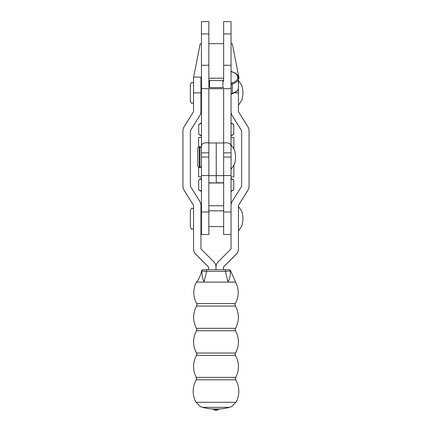 <?xml version="1.0" encoding="UTF-8"?>
<svg xmlns="http://www.w3.org/2000/svg" width="432" height="432" viewBox="0 0 432 432"><rect width="100%" height="100%" fill="white"/><g stroke="black" fill="none" stroke-linecap="round" stroke-linejoin="round"><path stroke-width="0.65" d="M200.95 85.001L201.447 85.001L201.447 92.896M223.646 33.934L223.646 21.6L231.05 21.6L231.05 33.934L223.646 33.934L223.646 81.313M231.05 33.934L231.05 152.847L223.646 152.847L223.646 157.037L231.05 157.037L231.05 175.543L223.646 175.543M208.845 211.982L201.447 211.982L201.447 234.5L208.845 234.5L208.845 175.64L216.248 175.64L216.248 142.976L216.248 175.64L223.646 175.64L223.646 142.976L208.845 142.976C203.985 142.328 201.517 143.44 201.447 146.318L201.447 87.583C201.625 88.49 203.461 88.862 206.95 88.7L208.845 88.7L208.845 182.774L216.248 182.974L216.248 175.64L216.248 182.774L223.646 182.774L223.646 175.64L223.646 234.5L231.05 234.5M231.05 169.371L233.896 165.154C234.738 164.614 235.688 158.695 235.489 157.037C235.688 155.38 234.738 149.461 233.896 148.927L231.05 144.704L231.05 157.037M201.447 152.847L201.447 157.037L208.845 157.037L208.845 152.847L201.447 152.847L201.447 146.318M223.646 87.583L208.845 87.583L208.845 33.934L201.447 33.934L201.447 87.583M201.447 33.934L201.447 21.6L208.845 21.6L208.845 33.934M201.447 157.037L201.447 211.982M231.05 146.318C230.985 143.446 228.517 142.333 223.646 142.976L223.646 88.7L225.542 88.7C229.03 88.862 230.866 88.49 231.05 87.583M223.646 88.7L208.845 88.7M231.05 83.338A3.208 1.604 180 0 1 231.914 82.976A11.594 5.8 0 0 0 237.708 77.954L237.708 76.923A0.74 0.643 -0 0 1 238.448 77.566L238.448 87.998C238.253 90.596 236.142 92.507 232.119 93.728A0.74 0.319 -106.1 0 0 232.281 93.339A12.334 6.167 0 0 0 238.448 87.998M231.05 21.6L223.646 21.6M208.845 21.6L201.447 21.6M201.447 137.425L198.607 137.43L198.607 146.81M198.607 167.297L198.607 176.904L201.447 176.909L198.607 176.904M231.05 137.425L233.885 137.43L233.885 148.905M233.885 165.202L233.885 176.904L231.05 176.899L233.885 176.904M223.646 211.982L231.05 211.982L231.05 175.543M208.845 205.756L223.646 205.756M208.845 87.583L208.845 81.302L209.585 80.563L209.585 87.583M222.907 87.583L222.907 80.563L209.585 80.563M238.421 77.107L238.448 111.629L247.936 126.83A7.403 7.403 180 0 1 249.059 130.745L249.059 186.257A7.403 7.403 180 0 1 247.936 190.172L238.448 205.373L238.448 248.935A7.403 7.403 180 0 1 236.282 254.167L223.403 267.052L223.403 269.762M249.059 186.289L249.059 186.289A7.403 7.403 180 0 1 247.936 190.21L238.448 205.411M238.448 248.972L238.448 248.972A7.403 7.403 180 0 1 236.282 254.205L223.403 267.084M190.345 130.783L199.827 115.544L190.345 130.745L190.345 186.257L199.827 201.458A7.403 7.403 0 0 1 200.95 205.373L200.95 248.94L213.829 261.814A7.403 7.403 0 0 1 216 267.052L216 269.762L216 267.052A7.403 7.403 180 0 1 218.171 261.814L231.05 248.94L231.05 205.373A7.403 7.403 180 0 1 232.173 201.458L241.655 186.257L241.655 130.745L232.173 115.544A7.403 7.403 180 0 1 231.05 111.629L231.05 111.629M241.655 130.783L232.173 115.582A7.403 7.403 180 0 1 231.05 111.661M199.827 115.544A7.403 7.403 0 0 0 200.95 111.629L200.95 77.107L193.552 77.107L193.552 111.629L184.064 126.83A7.403 7.403 0 0 0 182.941 130.745L182.941 186.257A7.403 7.403 0 0 0 184.064 190.172L193.552 205.373L193.552 248.935A7.403 7.403 0 0 0 195.718 254.167L208.597 267.052L208.597 269.762M182.941 186.289L182.941 186.289A7.403 7.403 0 0 0 184.064 190.21L193.552 205.411M193.552 248.972L193.552 248.972A7.403 7.403 0 0 0 195.718 254.205L208.597 267.084M199.827 115.582A7.403 7.403 0 0 0 200.95 111.661L200.95 111.661M190.345 101.39L190.345 84.386C191.252 82.625 191.867 82.01 192.191 82.534L193.552 83.128M197.743 165.937L197.743 165.953C198.439 167.346 198.931 167.837 199.222 167.432L199.962 167.432L199.962 146.675C200.21 146.254 200.702 146.75 201.447 148.16M201.447 165.92C200.702 167.33 200.21 167.821 199.962 167.4L199.222 167.4C198.979 167.821 198.482 167.33 197.743 165.92L197.743 148.16C198.504 146.74 198.995 146.248 199.222 146.675L199.222 167.432M190.345 226.568L190.345 210.859M190.345 225.202L190.345 210.2L190.345 225.202M231.05 135.518L233.761 134.379L231.05 135.945M201.447 123.298L198.731 124.448L198.731 134.379L201.447 135.518M233.761 134.379L233.761 124.448L231.05 123.304M231.185 123.341L233.761 124.448L231.05 122.882M238.448 78.808L239.069 78.224L232.281 43.686L231.05 43.681M223.646 43.675L208.845 43.675M201.447 43.681L200.21 43.686L193.644 77.107M239.069 78.224L238.448 78.219M223.646 78.214L208.845 78.214M201.447 78.214L200.95 78.214M201.447 178.81L198.731 179.955L198.731 189.886L201.447 191.025M231.05 191.03L233.761 189.886L233.761 179.955L231.05 178.81M201.447 191.452L198.731 189.886M196.02 402.305L235.98 402.305A22.815 22.815 0 0 0 235.715 379.809L196.285 379.809A2.468 2.468 0 0 0 196.317 377.384L196.619 378.567L196.285 379.809A22.815 22.815 0 0 0 196.02 402.305L200.513 406.598L202.478 407.333A53.206 53.206 0 0 0 212.452 408.964L214.288 409.741A2.554 2.554 0 0 0 217.712 409.741L214.288 409.741M230.299 270.934L230.294 270.907A1.231 1.231 -88.9 0 0 229.09 269.768C229.457 269.557 229.932 269.806 230.51 270.513L235.575 282.128A22.205 22.205 0 0 1 235.305 303.572L234.986 304.792L235.321 306.034A22.351 22.351 0 0 1 235.429 328.331L235.105 329.551L235.435 330.782A22.41 22.41 0 0 1 235.472 353.036L235.154 354.256L235.478 355.482A22.437 22.437 0 0 1 235.683 377.384L235.381 378.567L235.715 379.809A2.468 2.468 180 0 1 235.683 377.384L196.317 377.384A22.437 22.437 0 0 1 196.522 355.482L196.522 355.482A2.468 2.468 0 0 0 196.528 353.036L196.846 354.256L196.522 355.482L235.478 355.482A2.468 2.468 180 0 1 235.472 353.036L196.528 353.036A22.41 22.41 0 0 1 196.565 330.782L196.565 330.782A2.468 2.468 0 0 0 196.571 328.331L196.895 329.551L196.565 330.782L235.435 330.782A2.468 2.468 180 0 1 235.429 328.331L196.571 328.331A22.351 22.351 0 0 1 196.679 306.034L196.679 306.034A2.468 2.468 0 0 0 196.695 303.572L197.014 304.792L196.679 306.034L235.321 306.034A2.468 2.468 180 0 1 235.305 303.572L196.695 303.572A22.205 22.205 0 0 1 196.43 282.118L204.007 282.096C202.549 278.613 201.852 274.946 201.922 271.091L201.917 271.118M235.98 402.305L231.487 406.598L229.522 407.333L202.478 407.333M227.993 282.134C237.989 282.123 237.989 282.112 227.993 282.096L225.423 271.399L230.294 270.907C230.634 274.86 229.867 278.591 227.993 282.096L204.007 282.096L206.604 271.388L201.922 271.091A1.231 1.231 -91.4 0 1 203.121 269.768L203.121 269.768A1.231 1.231 -91.4 0 1 203.153 269.762L229.063 269.768A1.231 1.231 -88.9 0 1 229.09 269.768L203.121 269.768C202.824 269.455 202.338 269.806 201.674 270.815C200.335 276.253 198.59 280.017 196.43 282.118M225.374 269.762L225.423 271.399L206.604 271.388L206.647 269.762M231.05 65.264L223.646 65.264M208.845 65.264L201.447 65.264M237.708 76.923A11.594 5.8 0 0 0 231.914 71.906A3.208 1.604 180 0 1 231.05 71.539M237.708 77.954A0.74 0.643 -0 0 1 238.448 78.597A12.334 6.167 180 0 1 232.281 83.938L232.281 93.339A2.468 1.231 180 0 0 231.05 94.408L232.119 93.728M231.914 82.976A0.74 0.319 73.9 0 1 232.281 83.938A2.468 1.231 0 0 0 231.05 85.007M231.914 71.906A0.74 0.319 -73.9 0 1 232.119 71.836L231.05 71.156M238.448 92.88L234.398 92.88M193.552 92.88L200.95 92.88M217.712 409.741L219.548 408.964L212.452 408.964M208.845 175.543L201.447 175.543M238.448 77.566C238.253 74.963 236.142 73.057 232.119 71.836M223.646 182.974L208.845 182.974M223.646 81.302L222.907 80.563M238.448 105.23L241.294 101.012C242.136 100.472 243.092 94.554 242.892 92.896C243.092 91.238 242.136 85.32 241.294 84.785L238.448 80.563M193.552 102.665L192.191 103.259C191.948 103.804 191.333 103.189 190.345 101.407M200.95 100.791L201.447 100.791M231.05 169.403L233.896 165.186C234.738 164.646 235.688 158.728 235.489 157.07L235.489 157.07M199.962 167.432C200.205 167.854 200.696 167.362 201.447 165.953M199.222 146.675L199.962 146.675M238.448 231.05L241.294 226.827C242.136 226.292 243.092 220.369 242.892 218.716C243.092 217.058 242.136 211.14 241.294 210.6L238.448 206.377M193.552 228.485L192.191 229.073C191.927 229.608 191.311 228.992 190.345 227.227M200.95 226.606L201.447 226.606M208.845 226.606L223.646 226.606M200.95 210.821L201.447 210.821M208.845 210.821L223.646 210.821M190.345 210.2C191.311 208.435 191.927 207.819 192.191 208.354L193.552 208.942M201.447 122.882L198.752 124.438M201.447 135.945L198.731 134.379M193.552 77.598L193.428 78.224M201.447 178.389L198.731 179.955M231.05 191.452L233.761 189.886M231.05 178.389L233.744 179.944M219.548 408.964A53.206 53.206 0 0 0 229.522 407.333"/></g></svg>
